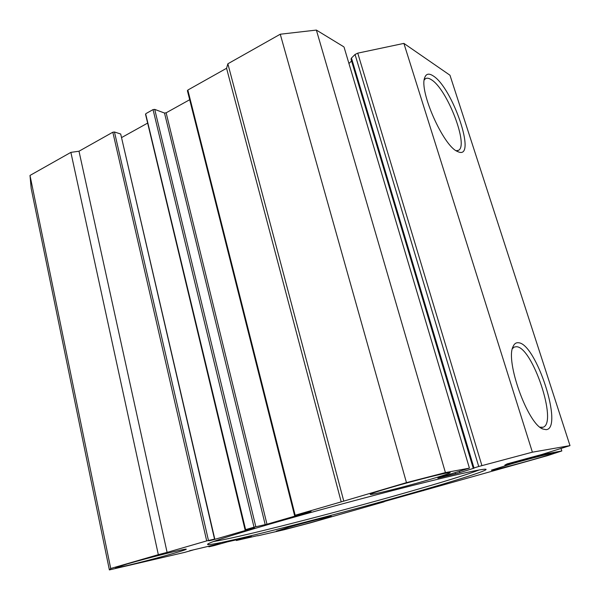 <?xml version="1.0" encoding="UTF-8"?>
<svg xmlns="http://www.w3.org/2000/svg" width="600" height="600" viewBox="0 0 600 600"><rect width="100%" height="100%" fill="white"/><g stroke="black" fill="none" stroke-linecap="round" stroke-linejoin="round"><path stroke-width="0.9" d="M433.072 75.825C452.475 87.39 476.865 158.887 458.722 152.017L457.207 151.358C443.235 145.665 418.957 90.863 424.695 77.722C426.09 73.733 428.88 73.102 433.072 75.825M456.12 150.72L458.28 150.398C469.245 146.415 447.263 88.98 431.325 79.695C428.903 78.12 426.938 77.782 425.445 78.69L424.222 79.965M518.347 342.75C536.01 342.96 563.857 428.603 546.112 429.675L542.752 428.985C527.602 423.803 505.088 360.645 513.112 346.493C514.298 343.74 516.045 342.495 518.347 342.75M539.963 427.185L543.03 427.245C558.023 423.158 532.388 346.673 516.412 346.718L514.215 347.062L512.423 348.623M407.805 494.31C325.327 517.838 205.583 548.197 207.555 544.252C209.138 542.438 229.905 535.71 269.865 524.07C310.935 512.183 367.74 496.808 411.54 485.73C456.525 474.45 481.237 468.938 485.678 469.207C490.38 469.8 454.673 481.02 407.805 494.31M213.795 541.433C237.233 537.998 335.445 512.798 406.403 492.518C442.763 482.145 467.04 474.63 479.228 469.957M437.827 477.982L469.433 468.158L344.085 47.22M547.058 452.842L547.312 453.653L504.81 465.12L507.27 463.845L541.972 454.447L570 445.62L532.388 452.183L478.725 466.493L355.05 54.472L357.757 53.145L403.89 43.395L449.97 75.225L570 445.62M459.502 471.345L459.877 472.627L455.49 473.835L455.145 472.673M173.55 553.403C152.385 559.56 113.797 569.175 115.597 567.78L127.493 563.88C148.125 557.842 185.775 548.438 186.24 549.15C186.743 549.39 182.512 550.808 173.55 553.403M532.605 459.713C513.308 465.21 490.44 471.022 491.423 470.16L511.793 463.77C530.49 458.438 553.088 452.662 553.763 453.03C553.77 453.457 546.72 455.692 532.605 459.713M318.225 520.493C301.035 525.39 275.235 531.945 276.353 531.105L288.998 527.138C305.782 522.345 331.147 515.88 331.433 516.308L318.225 520.493M427.08 480.293C402.007 487.56 368.663 495.832 370.275 494.303C371.197 493.493 378.48 491.092 392.13 487.103C416.213 480.075 448.845 471.923 450.135 472.553C450.705 473.085 443.018 475.665 427.08 480.293M445.418 472.597L406.463 482.64L341.197 501.877L226.567 68.28L227.865 63.787L280.26 34.223L316.373 30.075L445.418 472.597L469.178 468.18M316.373 30.075L343.718 46.763M348.945 63.532L351.57 60.938M351.457 58.043L473.993 467.978L473.235 468.263L351.022 59.123L351.457 58.043L355.05 54.472M30 175.44L110.715 568.493L109.373 569.925L31.178 188.445L30 175.44L70.875 152.37L78.998 151.222L167.1 552.39L158.333 554.67L70.875 152.37M341.197 501.877L295.163 515.235L311.062 511.455L266.978 524.227L254.025 527.168L245.062 529.793L254.483 527.842L213.09 539.835L208.845 540.825L214.538 539.1L206.692 540.9L112.823 132.218L78.998 151.222M112.823 132.218L114.458 131.993L208.462 540.442M214.538 539.1L120.69 134.01L114.458 131.993M120.69 134.01L214.792 539.062M147.653 123.09L121.733 137.49M145.785 114.398L245.603 529.612M254.025 527.168L153.045 109.605L145.905 113.618M153.045 109.605L154.71 109.387L255.817 526.702M265.215 524.685L164.505 113.032L154.71 109.387M164.505 113.032L166.14 112.815L266.978 524.227M189.683 99.727L166.14 112.815M187.642 90.885L187.83 90.052L295.163 515.235M226.567 68.28L187.83 90.052M206.692 540.9L167.1 552.39M110.715 568.493L158.333 554.67M189.66 550.71L193.222 549.945L184.657 552.382L109.373 569.925M189.667 550.748L220.132 543.54L208.875 546.81L214.02 545.64L227.452 541.868L251.317 536.415L236.333 540.51L257.692 535.612M381.097 502.26L384.173 501.795L309.892 522.982L284.04 529.77L257.737 535.815M381.135 502.418L547.71 455.58L561.825 450.952L561.023 448.447M547.312 453.653L561.825 450.952M473.993 467.978L478.725 466.493M473.235 468.263L474.037 468.112M459.877 472.627L474.053 468.165M437.88 478.147L455.49 473.835M532.388 452.183L403.89 43.395M343.702 500.857L227.865 63.787M406.463 482.64L280.26 34.223M527.04 458.423L527.25 459.097M357.757 53.145L481.905 465.585M236.595 539.775L236.737 540.382M209.13 546.053L209.28 546.683M526.05 459.45L525.832 458.752M507.015 463.98L507.188 464.543M530.07 457.605L530.265 458.213M545.16 454.192L544.942 453.51M457.312 151.417L458.722 152.017M457.822 150.593L458.28 150.398M542.393 427.418L543.03 427.245M208.725 546.15L208.875 546.81M236.183 539.873L236.333 540.51M423.382 490.665L423.278 490.29M294.555 515.438L187.395 90.653M245.062 529.793L145.507 114.157M469.433 468.158L344.07 47.168M541.043 427.987L542.752 428.985"/></g></svg>
